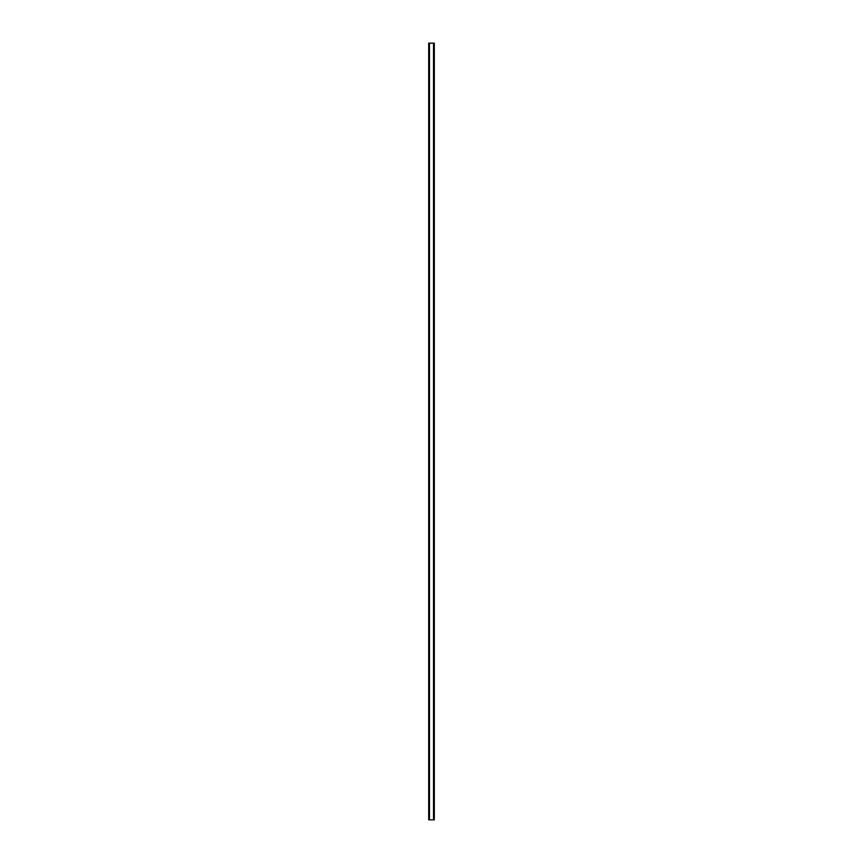 <?xml version="1.0" encoding="UTF-8"?>
<svg xmlns="http://www.w3.org/2000/svg" width="863" height="863" viewBox="0 0 863 863"><rect width="100%" height="100%" fill="white"/><g stroke="black" fill="none" stroke-linecap="round" stroke-linejoin="round"><path stroke-width="1.29" d="M434.175 43.15L428.695 43.15L428.695 819.85L434.305 819.85L434.305 43.15L434.175 819.85M434.229 43.15L434.229 819.85L434.272 43.15M433.711 819.85L433.711 43.15L433.722 819.85M429.278 819.85L429.278 43.15L429.289 819.85M428.728 819.85L428.771 43.15L428.728 819.85M428.825 43.15L428.825 819.85M429.472 43.15L429.472 819.85M433.528 43.15L433.528 819.85"/></g></svg>
